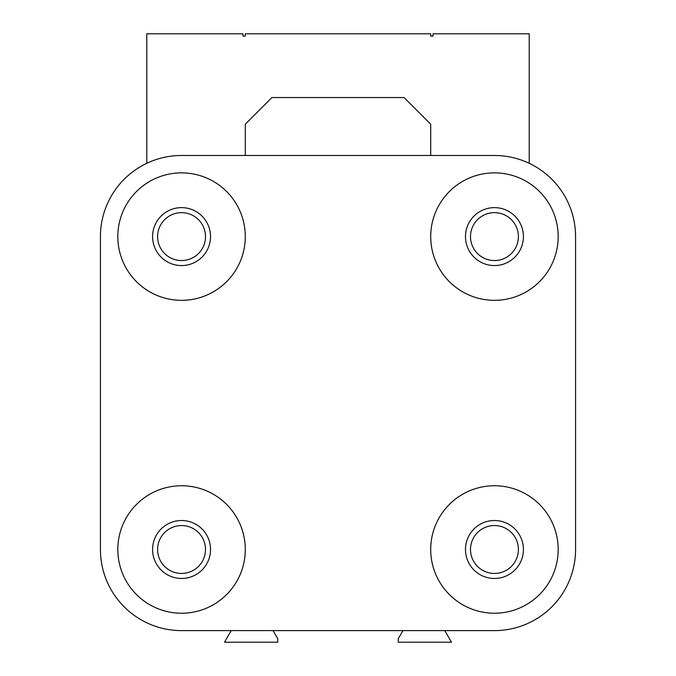 <?xml version="1.0" encoding="UTF-8"?>
<svg xmlns="http://www.w3.org/2000/svg" width="676" height="676" viewBox="0 0 676 676"><rect width="100%" height="100%" fill="white"/><g stroke="black" fill="none" stroke-linecap="round" stroke-linejoin="round"><path stroke-width="1.01" d="M430.705 155.48L430.705 124.19L404.054 97.538L271.946 97.538L245.295 124.19L245.295 155.48M470.496 549.495A23.956 23.956 0 0 1 506.425 528.75A23.956 23.956 0 0 1 506.425 570.24A23.956 23.956 0 0 1 470.496 549.495M465.477 549.495A28.975 28.975 0 0 1 508.935 524.399A28.975 28.975 0 0 1 508.935 574.583A28.975 28.975 0 0 1 465.477 549.495M157.601 549.495A23.956 23.956 0 0 1 193.53 528.75A23.956 23.956 0 0 1 193.53 570.24A23.956 23.956 0 0 1 157.601 549.495M152.582 549.495A28.975 28.975 0 0 1 196.04 524.399A28.975 28.975 0 0 1 196.04 574.583A28.975 28.975 0 0 1 152.582 549.495M558.182 549.495A63.738 63.738 0 0 0 462.578 494.291A63.738 63.738 0 0 0 462.578 604.69A63.738 63.738 0 0 0 558.182 549.495M117.818 549.495A63.738 63.738 0 0 1 213.422 494.291A63.738 63.738 0 0 1 213.422 604.69A63.738 63.738 0 0 1 117.818 549.495M470.496 236.6A23.956 23.956 0 0 1 506.425 215.855A23.956 23.956 0 0 1 506.425 257.345A23.956 23.956 0 0 1 470.496 236.6M465.477 236.6A28.975 28.975 0 0 1 508.935 211.512A28.975 28.975 0 0 1 508.935 261.688A28.975 28.975 0 0 1 465.477 236.6M558.182 236.6A63.738 63.738 0 0 0 462.578 181.405A63.738 63.738 0 0 0 462.578 291.795A63.738 63.738 0 0 0 558.182 236.6M157.601 236.6A23.956 23.956 0 0 1 193.53 215.855A23.956 23.956 0 0 1 193.53 257.345A23.956 23.956 0 0 1 157.601 236.6M152.582 236.6A28.975 28.975 0 0 1 196.04 211.512A28.975 28.975 0 0 1 196.04 261.688A28.975 28.975 0 0 1 152.582 236.6M117.818 236.6A63.738 63.738 0 0 1 213.422 181.405A63.738 63.738 0 0 1 213.422 291.795A63.738 63.738 0 0 1 117.818 236.6M100.437 236.6L100.437 549.495A81.12 81.12 0 0 0 181.557 630.615L494.443 630.615A81.12 81.12 0 0 0 575.563 549.495L575.563 236.6A81.12 81.12 0 0 0 494.443 155.48L181.557 155.48A81.12 81.12 0 0 0 100.437 236.6L100.437 549.495M402.947 630.615L398.257 638.727L398.257 642.2L451.483 642.2L444.791 630.615L494.443 630.615M181.557 630.615L231.209 630.615L224.516 642.2L277.743 642.2L277.743 638.727L273.053 630.615M575.563 549.495L575.563 407.696M575.563 294.964L575.563 236.6M529.215 163.305L529.215 33.8L433.029 33.8L433.029 36.115L430.705 36.115L430.705 33.8L245.295 33.8L245.295 36.115L242.971 36.115L242.971 33.8L146.785 33.8L146.785 163.305"/></g></svg>
